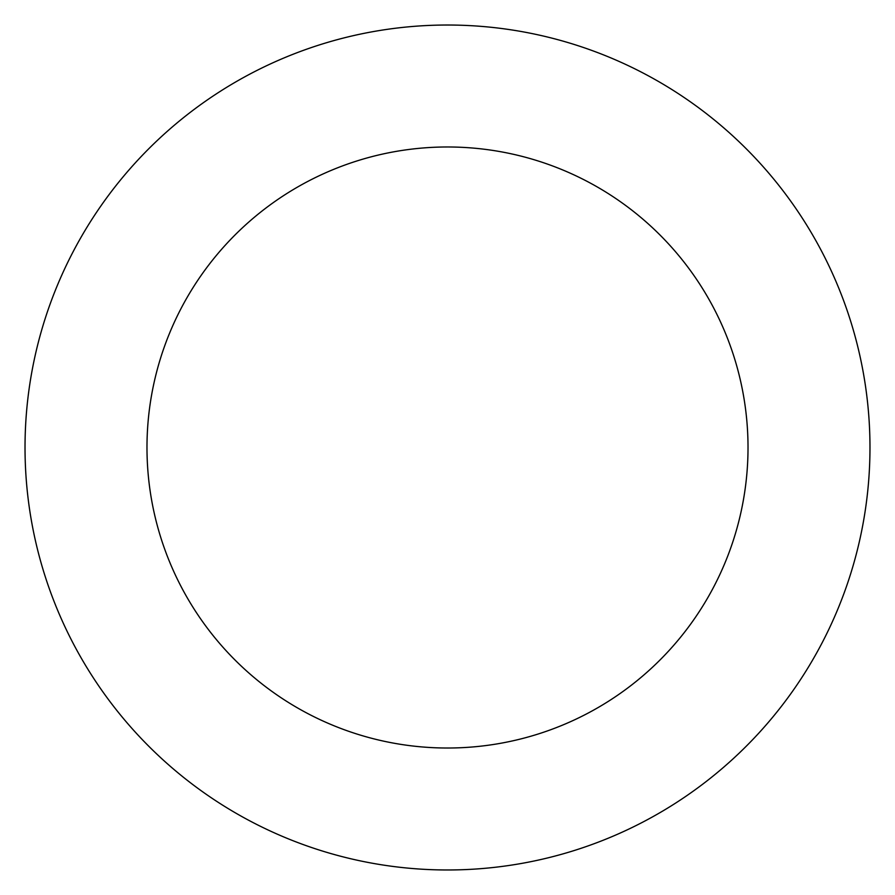 <?xml version="1.0" encoding="UTF-8"?>
<svg xmlns="http://www.w3.org/2000/svg" width="895" height="895" viewBox="0 0 895 895"><rect width="100%" height="100%" fill="white"/><g stroke="black" fill="none" stroke-linecap="round" stroke-linejoin="round"><path stroke-width="1.34" d="M319.918 44.75A422.474 422.474 0 0 0 162.498 759.363A422.474 422.474 0 0 0 860.084 538.387A422.474 422.474 0 0 0 319.918 44.75M356.747 161.01A300.519 300.519 0 0 0 244.771 669.337A300.519 300.519 0 0 0 740.982 512.153A300.519 300.519 0 0 0 356.747 161.01"/></g></svg>
